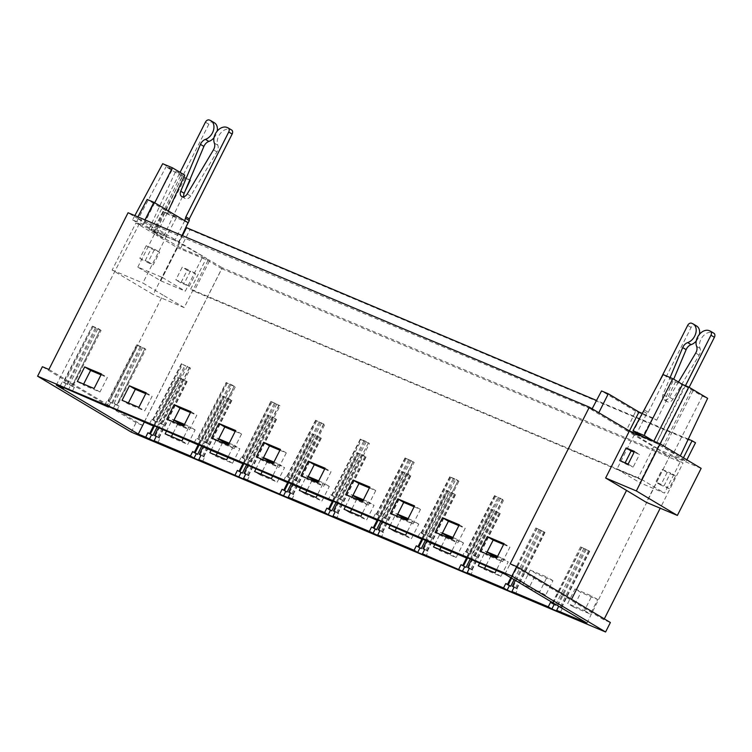 <?xml version="1.0" encoding="UTF-8"?>
<svg xmlns="http://www.w3.org/2000/svg" width="752" height="752" viewBox="0 0 752 752"><rect width="100%" height="100%" fill="white"/><g stroke="black" fill="none" stroke-linecap="round" stroke-linejoin="round"><path stroke-width="0.56" stroke-dasharray="3.76 2.82" d="M198.415 444.357L222.742 396.013L231.87 400.459L230.789 399.801L202.42 456.032L200.963 455.28M202.429 461.7L204.647 457.272L202.42 456.032M279.932 450.241L286.286 452.911L280.364 449.376M156.407 421.816L154.028 420.594L182.482 364.344L184.851 365.566L185.913 366.186L157.159 422.248L156.407 421.816L184.851 365.566M250.971 461.662L248.273 460.008L250.971 461.662L279.067 405.272L279.988 405.836L251.506 462.001M203.548 441.161L206.236 442.815L234.342 386.425L232.161 385.043L203.548 441.161L204.92 441.734L202.673 446.152M204.92 441.734L208.53 443.887L206.283 448.305M239.014 461.465L241.26 457.056L244.87 459.209L242.887 463.1M241.26 457.056L242.642 457.63L271.256 401.521L279.067 405.272M244.87 459.209L242.642 457.63M246.618 459.942L275.373 403.89L271.256 401.521M592.125 408.797L591.627 409.737L626.36 430.473L656.411 443.135L684.527 385.767L702.34 396.116L707.632 398.344M680.306 455.928L673.557 453.08L662.681 446.876L691.464 389.912M702.34 396.116L673.557 453.08M286.286 452.911L278.898 467.415L262.119 460.346L256.253 456.84M262.119 460.346L262.551 459.5M586.917 623.098L669.581 456.267L657.126 448.831L641.606 479.842L638.166 477.793L653.685 446.782L626.36 430.473L635.656 411.316L656.703 420.18L652.689 417.792L642.64 436.508M504.912 574.152L588.807 408.054L137.165 218.221L166.643 235.912L142.861 282.987L162.987 295.075L107.611 404.708L48.908 369.467M598.799 412.754L588.807 408.054M63.967 387.703L65.95 383.811L67.699 384.545L63.224 382.082L63.723 382.232L92.336 326.124L63.224 382.082M64.569 382.89L93.022 326.65L91.941 325.992M149.554 423.771L151.801 419.353L155.41 421.505L153.427 425.397M369.392 487.935L375.746 490.614L369.824 487.08M510.185 563.859L603.856 619.77L610.38 622.515M571.52 599.316L571.153 600.049M145.004 219.904L144.328 221.238L206.386 258.284L178.271 242.398L185.556 227.969M137.87 216.896L137.165 218.221L128.066 212.76M459.284 524.783L465.206 528.318L457.818 542.812L441.039 535.744L435.173 532.247M451.943 539.316L457.818 542.812M234.342 386.425L226.126 382.542L197.419 438.632L201.893 441.095L196.535 438.2L197.908 438.783L226.531 382.674L232.161 385.043M197.419 438.632L197.908 438.783M228.298 445.062L234.163 448.568L217.394 441.499L211.519 437.993M108.702 406.55L110.685 402.658L112.433 403.392L109.303 401.747L137.748 345.497L145.803 349.285L117.321 405.45L119.07 406.193L114.088 403.457L117.321 405.45M160.195 422.887L163.795 425.04L160.195 422.887L157.939 427.305M182.482 364.344L190.529 368.132L162.047 424.307M235.263 386.979L206.781 443.154L208.53 443.887M206.236 442.815L206.781 443.154M92.336 326.124L97.967 328.492L69.353 384.61L70.735 385.184L68.479 389.602M60.094 386.067L62.341 381.649L63.723 382.232M179.032 377.993L187.135 381.602L178.008 377.166L179.032 377.993L154.527 425.867M134.834 215.608L132.559 219.857L143.735 224.566L153.408 230.338L166.643 235.912L176.682 217.196L162.968 211.415L153.408 230.338L142.222 225.628L172.358 169.463L166.07 166.812L184.917 178.064L156.134 235.028L135.933 222.977L112.151 270.053L153.192 294.54L176.974 247.464L156.134 235.028L162.883 237.876L153.643 232.359L180.969 174.784L189.748 180.019M116.776 405.112L144.882 348.721L116.673 404.849M109.303 401.747L107.959 400.929L108.448 401.079L137.071 344.971L144.769 348.458M137.748 345.497L137.071 344.971M574.998 588.938L591.768 596.007L584.483 610.568L567.704 603.499L574.998 588.938L580.92 592.473L573.579 607.005L590.348 614.074L597.69 599.541L580.92 592.473M345.253 506.867L351.344 494.684L352.951 495.361M363.413 499.77L368.113 501.753L362.022 513.936M479.438 563.417L485.529 551.235L487.136 551.912M497.608 556.32L502.308 558.304L496.217 570.486M530.263 570.082L547.033 577.151L539.748 591.721L522.978 584.652L530.263 570.082L536.185 573.616L528.844 588.158L545.614 595.227L552.955 580.685L536.185 573.616M434.712 544.57L440.804 532.388L442.411 533.065M452.873 537.473L457.573 539.457L451.482 551.639M389.978 525.714L396.069 513.541L397.676 514.218M408.148 518.626L412.848 520.61L406.757 532.783M255.793 469.173L261.884 456.99L263.491 457.667M273.954 462.076L278.654 464.059L272.562 476.242M211.058 450.316L217.149 438.134L218.757 438.811M229.228 443.229L233.928 445.203L227.828 457.385M166.333 431.469L172.424 419.287L174.032 419.964M184.494 424.372L189.194 426.356L183.103 438.538M300.518 488.02L306.609 475.837L308.217 476.514M318.688 480.923L323.388 482.906L317.288 495.089M144.281 422.173L222.282 267.768L669.581 456.267M153.681 425.51L178.008 377.166M182.623 379.111L158.493 427.625M200.051 454.81L228.42 398.579L222.742 396.013M227.358 397.958L203.219 446.481M243.14 463.204L267.468 414.869L276.595 419.306L267.468 414.869M272.083 416.815L247.953 465.328M287.875 482.06L312.202 433.716L321.33 438.153L312.202 433.716M316.818 435.662L292.678 484.175M332.6 500.907L356.927 452.563L366.055 457L364.983 456.351L336.614 512.582L335.148 511.83M334.236 511.36L362.605 455.129L356.927 452.563M361.543 454.509L337.413 503.032M377.335 519.754L401.662 471.419L410.789 475.856L409.708 475.198L381.339 531.429L379.882 530.677M378.97 530.216L407.34 473.986L401.662 471.419M406.277 473.365L382.138 521.879M422.06 538.601L446.387 490.266L455.524 494.703L454.443 494.055L426.074 550.285L424.607 549.533M423.696 549.063L452.065 492.833L446.387 490.266M451.003 492.212L426.873 540.726M466.795 557.458L491.122 509.113L500.249 513.55L491.122 509.113M495.737 511.059L471.598 559.573M510.834 577.686L535.847 527.97L544.984 532.407L535.847 527.97M540.462 529.916L515.355 580.384M552.241 603.123L580.582 546.817L589.709 551.254L580.582 546.817M585.197 548.763L557.129 605.181L562.487 608.067L557.129 605.181M145.747 393.691L152.101 396.37L144.704 410.865L127.934 403.796L122.059 400.299M127.934 403.796L128.366 402.95M381.593 521.55L383.84 517.141L382.467 516.558L385.156 518.213L413.262 461.822L414.183 462.386L385.701 518.551L387.449 519.294L385.203 523.702M385.156 518.213L385.701 518.551M332.346 500.794L334.33 496.903L336.078 497.645L332.948 495.991L361.402 439.751L369.448 443.53L340.966 499.704L342.724 500.437L339.114 498.285L336.858 502.703M693.1 390.598L664.317 447.562M345.713 494.543L351.579 498.05L352.011 497.204M362.483 501.612L368.358 505.118L351.579 498.05M176.974 247.464L207.975 260.53L221.737 268.671L142.579 425.378L107.611 404.708M207.975 260.53L184.193 307.606L162.987 295.075M235.207 431.385L241.561 434.064L235.639 430.529M273.023 463.909L278.898 467.415M154.028 420.594L151.801 419.353M155.41 421.505L157.159 422.248M458.852 525.639L465.206 528.318M241.561 434.064L234.163 448.568M427.192 535.405L429.89 537.06L457.996 480.669L458.908 481.233L449.781 476.796L455.806 479.297L427.192 535.405L428.574 535.988L426.318 540.397M417.933 536.862L420.189 532.454L421.562 533.036L450.175 476.918M69.353 384.61L72.051 386.265L100.148 329.874L101.069 330.429L72.587 386.603L74.335 387.346L72.089 391.754M72.051 386.265L72.587 386.603M325.099 468.233L331.021 471.767L323.623 486.262L306.854 479.193L307.286 478.347M317.758 482.765L323.623 486.262M390.448 513.39L396.313 516.897L396.746 516.051M340.468 504.855L342.724 500.437M154.724 202.805L143.735 224.566M185.161 190.923L162.883 237.876M217.394 441.499L217.826 440.653M161.548 429.458L163.795 425.04M190.472 412.538L196.827 415.217L189.438 429.721L172.659 422.652L173.092 421.797M190.905 411.682L196.827 415.217M652.689 417.792L642.274 413.403M153.643 232.359L155.279 233.045L182.595 175.47L180.969 174.784M324.667 469.088L331.021 471.767M300.988 475.696L306.854 479.193M131.271 432.109L136.056 422.633L142.579 425.378M136.056 422.633L42.385 366.722M441.039 535.744L441.471 534.898M503.586 544.486L509.941 547.165L502.543 561.669L485.773 554.6L486.206 553.745M101.012 374.834L107.367 377.513L99.978 392.018L83.199 384.949L83.632 384.103M375.746 490.614L368.358 505.118M414.126 506.782L420.481 509.461L413.083 523.965L396.313 516.897M474.662 561.406L476.909 556.988L475.161 556.254L503.643 500.08L494.506 495.643L503.643 500.08M466.541 557.345L468.524 553.453L470.273 554.196L499.018 498.134M429.928 542.549L432.184 538.141L430.426 537.398L458.908 481.233M421.806 538.498L423.79 534.606L425.547 535.339L454.293 479.287M414.183 462.386L405.046 457.949L413.149 461.559L385.052 517.949M377.081 519.651L379.064 515.759L380.813 516.492L409.558 460.44M336.078 497.645L364.833 441.584M295.743 486.008L297.989 481.59L296.241 480.857L324.723 424.683L315.586 420.246L324.723 424.683M287.621 481.947L289.605 478.056L291.353 478.789L320.098 422.737M251.008 467.152L253.264 462.743M279.988 405.836L275.373 403.89M201.893 441.095L230.638 385.033M200.145 440.352L198.161 444.253M190.529 368.132L185.913 366.186M116.823 410.601L119.07 406.193M112.433 403.392L141.179 347.339M101.069 330.429L93.022 326.65M67.699 384.545L96.453 328.483M56.287 385.09L141.508 219.556M162.968 211.415L166.972 213.803L168.307 210.908M635.656 411.316L601.525 390.946M155.279 233.045L149.009 229.304L179.061 241.975L182.059 235.517M184.748 220.721L174.831 240.349L178.271 242.398M174.831 240.349L150.842 230.234L180.076 172.368M214.386 122.792A10.641 7.548 -59.2 0 0 213.718 122.454L212.778 122.059A3.544 2.519 -59.2 0 0 208.859 124.24L154.273 232.283L150.842 230.234M154.273 232.283L180.706 248.057L209.827 260.333L222.282 267.768M657.126 448.831L686.247 461.098L656.383 443.276L632.385 433.161L657.37 448.333L639.971 482.765L664.477 493.096L681.876 458.654M653.685 446.782L657.37 448.333M656.411 443.135L662.681 446.876M701.146 468.364L670.145 455.298L683.023 463.063L660.209 508.211M221.737 268.671L683.023 463.063M656.703 420.18L675.437 381.941L663.104 374.581M184.193 307.606L153.192 294.54M112.151 270.053L142.861 282.987M110.685 402.658L108.448 401.079M104.829 404.914L107.075 400.506M70.735 385.184L74.335 387.346M420.481 509.461L414.559 505.927M638.166 477.793L190.623 289.191L194.063 291.24L209.827 260.333M190.623 289.191L206.386 258.284M187.248 270.194L195.633 273.728L189.25 286.362L180.865 282.827L187.248 270.194L182.228 267.195L175.846 279.838L184.231 283.372L190.613 270.729L182.228 267.195M249.655 460.591L247.399 464.999M228.42 398.579L230.789 399.801M100.148 329.874L71.938 386.002M222.583 442.655L217.366 452.977M216.162 455.355L215.73 456.21L232.509 463.27L239.85 448.737L228.796 444.084M267.308 461.502L262.091 471.824M260.897 474.202L260.465 475.057L277.234 482.126L284.576 467.594L273.521 462.931M312.042 480.349L306.825 490.68M305.622 493.058L305.19 493.904L321.969 500.973L329.31 486.441L318.256 481.778M356.768 499.206L351.56 509.527M350.357 511.905L349.924 512.751L366.694 519.82L374.035 505.288L362.981 500.635M401.502 518.053L396.285 528.374M395.082 530.752L394.65 531.608L411.429 538.676L418.77 524.144L407.716 519.482M446.227 536.9L441.02 547.221M439.817 549.609L439.384 550.455L456.154 557.523L463.495 542.991L452.441 538.329M490.962 555.756L485.745 566.077M484.542 568.456L484.119 569.302L500.888 576.37L508.23 561.838L497.175 557.185M177.848 423.808L172.631 434.13M171.437 436.508L171.005 437.354L187.774 444.423L195.116 429.89L184.061 425.228M604.307 618.887L603.856 619.77M573.579 607.005L567.704 603.499M667.165 472.435L660.782 485.068L669.167 488.603L675.55 475.969L667.165 472.435L662.145 469.436L670.53 472.97L664.148 485.613L655.763 482.079L662.145 469.436M670.145 455.298L646.363 502.374M306.609 475.837L308.113 476.73M305.19 493.904L299.324 490.398M316.103 497.467L321.969 500.973M329.31 486.441L323.388 482.906M181.909 440.926L187.774 444.423M195.116 429.89L189.194 426.356M173.919 420.18L172.424 419.287M165.139 433.857L171.005 437.354M218.653 439.027L217.149 438.134M209.864 452.704L215.73 456.21M233.928 445.203L239.85 448.737M232.509 463.27L226.643 459.773M263.379 457.883L261.884 456.99M260.465 475.057L254.599 471.551M271.369 478.62L277.234 482.126M278.654 464.059L284.576 467.594M396.069 513.541L397.573 514.434M394.65 531.608L388.784 528.101M418.77 524.144L412.848 520.61M405.563 535.17L411.429 538.676M440.804 532.388L442.298 533.281M433.519 546.948L439.384 550.455M456.154 557.523L450.288 554.017M463.495 542.991L457.573 539.457M522.978 584.652L528.844 588.158M545.614 595.227L539.748 591.721M552.955 580.685L547.033 577.151M487.033 552.128L485.529 551.235M478.244 565.805L484.119 569.302M500.888 576.37L495.023 572.874M502.308 558.304L508.23 561.838M351.344 494.684L352.838 495.577M349.924 512.751L344.059 509.254M368.113 501.753L374.035 505.288M360.828 516.323L366.694 519.82M584.483 610.568L590.348 614.074M597.69 599.541L591.768 596.007M97.967 328.492L100.044 329.611M194.289 442.618L196.535 438.2M504.019 543.63L509.941 547.165M502.543 561.669L496.677 558.163M479.908 551.094L485.773 554.6M101.445 373.979L107.367 377.513M146.217 245.697L139.825 258.34L148.219 261.875L154.602 249.232L146.217 245.697L151.227 248.696L159.621 252.23L153.229 264.864L144.845 261.329L151.227 248.696M132.559 219.857L142.222 225.628L135.933 222.977L166.07 166.812M476.909 556.988L473.299 554.835L471.053 559.253M289.605 478.056L285.995 475.903L287.367 476.486L315.99 420.368M291.353 478.789L287.367 476.486M188.019 222.677L166.972 213.803M176.682 217.196L147.138 199.459M283.748 480.312L285.995 475.903M321.621 422.746L293.007 478.855L294.38 479.438L292.133 483.846M293.007 478.855L296.241 480.857M294.38 479.438L297.989 481.59M77.334 381.443L83.199 384.949M146.179 392.826L152.101 396.37M138.838 407.368L144.704 410.865M201.038 455.12L204.647 457.272M166.794 419.146L172.659 422.652M183.563 426.215L189.438 429.721M413.083 523.965L407.217 520.459M144.882 348.721L145.803 349.285M425.547 535.339L421.562 533.036M423.79 534.606L420.189 532.454M428.574 535.988L432.184 538.141M470.273 554.196L469.521 553.763L497.965 497.514M468.524 553.453L464.915 551.301L462.668 555.719M473.299 554.835L475.161 556.254M469.521 553.763L464.915 551.301M184.917 178.064L190.209 180.292M172.358 169.463L162.686 163.701M184.738 175.15L175.658 171.324L182.595 175.47M334.33 496.903L330.73 494.75L328.474 499.168M99.978 392.018L94.103 388.511M380.813 516.492L375.455 513.607L373.208 518.015M149.009 229.304L175.658 171.324M340.43 499.366L368.424 442.712L366.346 441.593L337.733 497.711L340.966 499.704M332.948 495.991L330.73 494.75M383.84 517.141L387.449 519.294M366.346 441.593L360.321 439.093L331.604 495.183M337.733 497.711L339.114 498.285M115.46 404.04L113.214 408.449M457.996 480.669L429.777 536.796M455.806 479.297L457.883 480.406M429.89 537.06L430.426 537.398M684.527 385.767L675.437 381.941M379.957 530.517L383.567 532.67L381.349 537.107M410.395 475.734L382.195 532.087L382.683 532.247L381.339 531.429M382.195 532.087L383.567 532.67M407.34 473.986L409.708 475.198M65.95 383.811L62.341 381.649M514.152 587.068L517.761 589.22L515.543 593.657M560.268 612.504L562.487 608.067M514.067 587.227L517.761 589.22M469.417 568.221L473.027 570.373L470.808 574.801M499.854 513.428L471.654 569.79L473.027 570.373M471.654 569.79L469.342 568.38M424.692 549.364L428.302 551.517L426.083 555.954M455.12 494.581L426.92 550.943L428.302 551.517M426.92 550.943L426.074 550.285M452.065 492.833L454.443 494.055M361.402 439.751L360.321 439.093M368.536 442.975L369.448 443.53M335.232 511.67L338.842 513.823L336.623 518.25M362.605 455.129L364.983 456.351M365.66 456.878L337.46 513.24L337.958 513.39L336.614 512.582M337.46 513.24L338.842 513.823M157.704 442.853L159.922 438.425L156.228 436.433M156.313 436.273L159.922 438.425M379.064 515.759L375.455 513.607M291.889 499.403L294.107 494.976L290.422 492.983M290.498 492.814L294.107 494.976M247.164 480.556L249.382 476.119L245.688 474.127M245.772 473.967L249.382 476.119M641.606 479.842L194.063 291.24M695.497 442.778L189.955 229.736L180.706 248.057M686.877 459.848L686.247 461.098M634.519 451.473L639.529 454.471L634.152 452.206M628.136 464.116L633.146 467.105L639.529 454.471M619.742 460.581L624.762 463.57L633.146 467.105M675.55 475.969L670.53 472.97M683.446 457.789L682.807 459.049M688.277 439.13L596.515 400.459M186.524 227.687L189.955 229.736M182.473 235.686L177.265 246.007M213.982 137.785A10.641 7.548 -59.2 0 0 217.206 131.083M179.709 243.009L162.319 277.441L137.813 267.12L160.796 280.834L178.196 246.402M160.796 280.834L185.302 291.165L202.702 256.723M660.782 485.068L655.763 482.079M669.167 488.603L664.148 485.613M659.824 445.325L689.133 387.299M685.467 385.701L656.383 443.276M635.825 435.22L646.852 413.384L648.252 412.293L691.107 327.458A3.544 2.519 120.8 0 1 695.027 325.278L692.526 323.623M696.23 341.013A10.641 7.548 -59.2 0 0 699.454 334.311M696.625 326.011A10.641 7.548 -59.2 0 0 695.957 325.672M709.296 330.692L712.736 332.741A10.641 7.548 120.8 0 0 702.669 336.633A10.641 7.548 120.8 0 0 700.065 348.42A7.097 5.029 120.8 0 1 699.144 355.123L672.908 399.246A4.963 3.525 -59.2 0 1 667.325 401.718A4.963 3.525 -59.2 0 1 666.413 396.511L673.698 379.196M712.736 332.741L710.226 331.087M634.387 434.609L616.988 469.051L641.494 479.372L658.884 444.94M658.329 383.482L632.385 433.161M678.473 382.044L669.468 397.197A4.963 3.525 -59.2 0 1 663.894 399.669A4.963 3.525 -59.2 0 1 662.973 394.462L670.107 377.523M648.252 412.293L644.812 410.244M646.852 413.384L643.411 411.335M227.988 127.859L230.488 129.523A10.641 7.548 120.8 0 0 220.421 133.405A10.641 7.548 120.8 0 0 217.817 145.202A7.097 5.029 120.8 0 1 216.896 151.904L190.66 196.028A4.963 3.525 120.8 0 1 185.086 198.49A4.963 3.525 120.8 0 1 183.817 196.714M137.813 267.12L155.213 232.678M616.988 469.051L639.971 482.765M641.494 479.372L664.477 493.096M162.319 277.441L185.302 291.165M189.25 286.362L184.231 283.372M195.633 273.728L190.613 270.729M180.865 282.827L175.846 279.838M148.219 261.875L153.229 264.864M139.825 258.34L144.845 261.329M154.602 249.232L159.621 252.23M625.128 462.847L624.762 463.57M231.475 400.327L203.275 456.69M201.893 445.823L225.835 397.958M245.866 459.51L274.311 403.269M111.672 402.959L140.126 346.719M189.504 367.305L161.398 423.696M187.427 366.196L158.813 422.304M278.964 405.008L250.858 461.399M157.159 426.976L181.11 379.102M335.326 497.213L363.771 440.963M154.329 425.782L178.929 377.73M153.182 419.936L181.796 363.818M276.886 403.89L248.273 460.008M199.261 444.714L223.767 396.84M199.054 444.629L223.654 396.577M243.986 463.561L268.492 415.687M243.789 463.476L268.389 415.424M198.763 439.441L227.207 383.2M290.592 478.357L319.045 422.116M288.223 477.144L316.667 420.894M323.689 423.855L295.592 480.246M295.696 480.509L323.802 424.119M246.618 464.67L270.57 416.805M424.786 534.907L453.23 478.667M66.947 384.112L95.391 327.872M474.615 555.907L502.721 499.525M466.296 551.883L494.91 495.765M500.541 498.144L471.927 554.252M201.132 440.663L229.586 384.413M234.229 386.161L206.133 442.552M380.051 516.06L408.505 459.82M142.701 347.339L114.088 403.457M411.081 460.44L382.467 516.558M161.511 423.959L189.607 367.568M376.837 514.18L405.45 458.071M243.488 458.297L271.942 402.047M368.424 442.712L340.318 499.093M332.102 495.333L360.716 439.215M467.142 552.541L495.587 496.301M422.408 533.694L450.862 477.445M378.181 520.111L402.687 472.237M380.813 521.221L404.755 473.356M377.974 520.027L402.574 471.974M502.609 499.253L474.512 555.643M422.906 538.958L447.412 491.094M422.709 538.874L447.308 490.83M553.077 602.897L581.493 547.371M553.256 603.01L581.606 547.644M555.775 604.514L583.684 548.753M589.314 551.131L561.114 607.494M588.628 550.596L560.259 606.826M557.89 605.614L586.259 549.383M513.155 586.757L541.525 530.536M543.903 531.749L515.534 587.979M511.416 578.034L536.768 528.524M511.604 578.147L536.881 528.788M514.077 579.623L538.949 529.906M544.58 532.275L516.38 588.637M468.43 567.91L496.799 511.68M470.273 558.924L494.214 511.059M499.168 512.902L470.799 569.132M467.434 557.73L492.034 509.677M467.641 557.815L492.146 509.941M425.538 540.068L449.489 492.203M336.078 502.374L360.029 454.509M333.446 501.264L357.952 453.39M333.249 501.18L357.849 453.127M186.74 381.48L158.54 437.843M155.316 435.963L183.685 379.732M186.064 380.954L157.694 437.185M377.683 514.838L406.127 458.598M320.935 438.031L292.735 494.393M291.353 483.517L315.295 435.652M288.514 482.323L313.114 434.28M288.721 482.408L313.227 434.543M289.511 492.513L317.88 436.282M320.249 437.504L291.879 493.735M276.2 419.184L248 475.537M244.776 473.666L273.145 417.435M275.523 418.648L247.154 474.879M210.278 120.395L213.718 122.454M691.596 323.228L695.027 325.278M687.666 325.409L691.107 327.458M666.413 396.511L662.973 394.462M672.908 399.246L669.468 397.197M699.144 355.123L695.703 353.073M700.065 348.42L696.625 346.371M205.418 122.181L208.859 124.24M209.347 120.01L212.778 122.059M217.817 145.202L214.386 143.153M216.896 151.904L213.455 149.845M230.488 129.523L227.048 127.464M190.66 196.028L187.22 193.969M231.87 400.459L203.764 456.849M136.667 344.848L107.959 400.929M315.586 420.246L286.879 476.326M181.401 363.695L152.684 419.776M270.861 401.399L242.144 457.479M449.781 476.796L421.064 532.877M410.789 475.856L382.683 532.247M589.709 551.254L561.603 607.644M544.984 532.407L516.878 588.797M500.249 513.55L472.143 569.941M494.506 495.643L465.798 551.724M455.524 494.703L427.418 551.094M366.055 457L337.958 513.39M187.135 381.602L159.039 437.993M321.33 438.153L293.224 494.543M276.595 419.306L248.498 475.696M405.046 457.949L376.338 514.03M667.325 401.718L663.894 399.669M185.086 198.49L181.646 196.441"/><path stroke-width="1.13" d="M196.263 453.738L192.653 451.585L197.635 454.321L196.263 453.738L194.044 458.175L202.429 461.7L198.819 459.547L201.038 455.12L199.289 454.377L203.219 446.481M263.595 442.308L280.364 449.376L273.023 463.909L256.253 456.84L263.595 442.308L269.517 445.842L279.932 450.241M198.161 444.253L197.889 444.77L194.289 442.618L206.283 448.305L242.623 463.617L239.014 461.465L287.349 482.474L283.748 480.312L295.743 486.008L332.083 501.321L328.474 499.168L376.808 520.168L373.208 518.015L421.543 539.015L417.933 536.862L429.928 542.549L466.268 557.871L462.668 555.719L504.912 574.152L586.917 623.098L556.659 610.351L558.708 606.262M242.887 463.1L242.623 463.617M680.306 455.928L707.632 398.344L688.785 387.092L660.115 443.868L701.146 468.364L677.373 515.44L646.363 502.374L626.538 490.417L571.52 599.316M262.551 459.5L269.517 445.842M192.653 451.585L190.435 456.013L194.044 458.175M153.427 425.397L153.164 425.923L149.554 423.771L197.889 444.77M353.055 480.011L369.824 487.08L362.483 501.612L345.713 494.543L353.055 480.011L358.977 483.545L369.392 487.935M677.373 515.44L636.333 490.943L605.633 478.009L626.538 490.417M605.633 478.009L638.965 412.011L608.283 393.794L598.799 412.754L629.405 430.934L642.64 436.508L632.977 430.736L663.104 374.581L672.824 378.67L682.496 384.441L653.826 441.217L660.115 443.868L636.333 490.943M511.924 576.079L605.595 631.99L610.38 622.515L516.709 566.604L511.924 576.079L37.6 376.197L42.385 366.722L48.908 369.467L128.066 212.76L589.352 407.152L598.799 412.754M589.352 407.152L510.185 563.859L516.709 566.604M137.87 216.896L147.138 199.459L153.887 202.307L145.004 219.904M442.514 517.714L459.284 524.783L451.943 539.316L435.173 532.247L442.514 517.714L448.436 521.249L458.852 525.639M218.86 423.461L235.639 430.529L228.298 445.062L211.519 437.993L218.86 423.461L224.782 426.995L235.207 431.385M108.702 406.55L108.429 407.067L60.094 386.067L63.704 388.22L63.967 387.703M147.928 432.738L152.91 435.464L147.928 432.738L145.709 437.166L157.704 442.853L154.094 440.7L156.313 436.273L154.564 435.53L158.493 427.625M352.951 495.361L363.413 499.77M362.022 513.936L360.828 516.323L344.059 509.254L345.253 506.867M487.136 551.912L497.608 556.32M496.217 570.486L495.023 572.874L478.244 565.805L479.438 563.417M442.411 533.065L452.873 537.473M451.482 551.639L450.288 554.017L433.519 546.948L434.712 544.57M397.676 514.218L408.148 518.626M406.757 532.783L405.563 535.17L388.784 528.101L389.978 525.714M263.491 457.667L273.954 462.076M272.562 476.242L271.369 478.62L254.599 471.551L255.793 469.173M218.757 438.811L229.228 443.229M227.828 457.385L226.643 459.773L209.864 452.704L211.058 450.316M183.103 438.538L181.909 440.926L165.139 433.857L166.333 431.469M174.032 419.964L184.494 424.372M308.217 476.514L318.688 480.923M317.288 495.089L316.103 497.467L299.324 490.398L300.518 488.02M145.709 437.166L138.283 434.045L144.281 422.173M149.676 433.472L153.681 425.51M154.094 440.7L190.435 456.013M194.401 452.319L198.415 444.357M198.819 459.547L247.164 480.556L243.554 478.404L245.772 473.967L244.024 473.234L247.953 465.328M237.388 470.432L242.37 473.168L237.388 470.432L235.169 474.869M239.136 471.175L243.14 463.204M243.554 478.404L291.889 499.403L288.279 497.251L290.498 492.814L288.749 492.081L292.678 484.175M282.113 489.279L287.095 492.015L282.113 489.279L279.894 493.716M283.861 490.022L287.875 482.06M288.279 497.251L324.629 512.563L326.847 508.136L328.596 508.869L332.6 500.907M337.413 503.032L333.484 510.928L335.232 511.67L333.014 516.098L369.354 531.42L371.573 526.983L373.321 527.716L377.335 519.754M382.138 521.879L378.209 529.784L379.957 530.517L377.739 534.954L414.089 550.267L417.689 552.419L426.083 555.954L422.474 553.801L424.692 549.364L422.944 548.631L426.873 540.726M416.307 545.83L421.289 548.565L416.307 545.83L414.089 550.267M418.056 546.572L422.06 538.601M422.474 553.801L470.808 574.801L467.199 572.648L469.417 568.221L467.669 567.478L471.598 559.573M461.032 564.686L466.014 567.412L461.032 564.686L458.814 569.114M462.781 565.419L466.795 557.458M467.199 572.648L503.549 587.961L505.767 583.533L507.515 584.266L510.834 577.686M515.355 580.384L512.403 586.325L514.152 587.068L511.933 591.495L548.274 606.817L551.883 608.97L560.268 612.504L556.659 610.351M550.492 602.38L555.474 605.116L550.492 602.38L548.274 606.817M552.241 603.123L552.523 602.568M128.366 402.95L135.322 389.301L129.4 385.767L146.179 392.826L138.838 407.368L122.059 400.299L129.4 385.767M634.519 451.473L626.125 447.938L619.742 460.581L628.136 464.116L634.519 451.473M632.977 430.736L644.154 435.446L653.826 441.217L642.64 436.508M200.963 455.28L199.289 454.377M325.099 468.233L317.758 482.765L300.988 475.696L308.32 461.164L325.099 468.233M396.746 516.051L403.711 502.392L397.789 498.858L414.559 505.927L407.217 520.459L390.448 513.39L397.789 498.858M154.724 202.805L172.405 167.79L162.686 163.701L134.834 215.608M189.748 180.019L190.209 180.292L185.161 190.923M217.826 440.653L224.782 426.995M688.785 387.092L682.496 384.441M173.092 421.797L180.057 408.148L174.135 404.614L190.905 411.682L183.563 426.215L166.794 419.146L174.135 404.614M180.057 408.148L190.472 412.538M642.274 413.403L638.965 412.011M307.286 478.347L314.251 464.698L308.32 461.164M314.251 464.698L324.667 469.088M352.011 497.204L358.977 483.545M441.471 534.898L448.436 521.249M486.206 553.745L493.171 540.096L503.586 544.486M83.632 384.103L90.597 370.445L101.012 374.834M135.322 389.301L145.747 393.691M403.711 502.392L414.126 506.782M466.541 557.345L466.268 557.871M421.806 538.498L421.543 539.015M377.081 519.651L376.808 520.168M332.346 500.794L332.083 501.321M287.621 481.947L287.349 482.474M153.164 425.923L104.829 404.914L108.429 407.067M138.283 434.045L56.287 385.09L63.704 388.22M172.405 167.79L184.738 175.15L168.307 210.908M592.125 408.797L601.525 390.946L608.283 393.794M240.988 472.585L238.769 477.022M228.796 444.084L223.071 441.668L222.583 442.655M217.366 452.977L216.162 455.355M273.521 462.931L267.806 460.525L267.308 461.502M262.091 471.824L260.897 474.202M318.256 481.778L312.531 479.372L312.042 480.349M306.825 490.68L305.622 493.058M362.981 500.635L357.266 498.219L356.768 499.206M351.56 509.527L350.357 511.905M407.716 519.482L401.991 517.075L401.502 518.053M396.285 528.374L395.082 530.752M452.441 538.329L446.726 535.922L446.227 536.9M441.02 547.221L439.817 549.609M497.175 557.185L491.46 554.769L490.962 555.756M485.745 566.077L484.542 568.456M184.061 425.228L178.346 422.821L177.848 423.808M172.631 434.13L171.437 436.508M660.209 508.211L604.307 618.887M605.595 631.99L131.271 432.109L37.6 376.197M308.113 476.73L312.531 479.372M178.346 422.821L173.919 420.18M223.071 441.668L218.653 439.027M267.806 460.525L263.379 457.883M397.573 514.434L401.991 517.075M442.298 533.281L446.726 535.922M491.46 554.769L487.033 552.128M352.838 495.577L357.266 498.219M84.675 366.91L101.445 373.979L94.103 388.511L77.334 381.443L84.675 366.91L90.597 370.445M487.249 536.561L504.019 543.63L496.677 558.163L479.908 551.094L487.249 536.561L493.171 540.096M182.059 235.517L188.019 222.677L153.887 202.307M511.933 591.495L515.543 593.657L507.149 590.123L503.549 587.961M377.739 534.954L381.349 537.107L369.354 531.42M333.014 516.098L336.623 518.25L328.229 514.716L324.629 512.563M379.882 530.677L378.209 529.784M373.321 527.716L376.555 529.718L371.573 526.983M375.182 529.135L372.964 533.572M554.102 604.533L551.883 608.97M512.403 586.325L514.067 587.227M507.515 584.266L508.051 584.614L511.416 578.034M508.051 584.614L510.749 586.269L509.367 585.686L507.149 590.123M509.367 585.686L505.767 583.533M469.342 568.38L467.669 567.478M464.642 566.839L462.424 571.266M424.607 549.533L422.944 548.631M419.907 547.982L417.689 552.419M335.148 511.83L333.484 510.928M328.596 508.869L331.829 510.871L330.448 510.288L328.229 514.716M330.448 510.288L326.847 508.136M644.154 435.446L672.824 378.67M151.528 434.891L149.31 439.318M156.228 436.433L154.564 435.53M285.722 491.441L283.504 495.869M288.749 492.081L290.422 492.983M245.688 474.127L244.024 473.234M683.446 457.789L692.066 440.728L695.497 442.778L686.877 459.848M692.066 440.728L688.277 439.13M596.515 400.459L186.524 227.687L182.473 235.686M183.817 196.714A4.963 3.525 120.8 0 1 184.165 193.283L203.895 146.424A7.097 5.029 -59.2 0 1 208.877 141.432A10.641 7.548 -59.2 0 0 213.982 137.785M217.206 131.083A10.641 7.548 -59.2 0 0 214.386 122.792L210.945 120.734A10.641 7.548 -59.2 0 0 210.278 120.395L209.347 120.01A3.544 2.519 -59.2 0 0 205.418 122.181L180.076 172.368M208.877 141.432L205.437 139.383A10.641 7.548 -59.2 0 0 213.436 130.406A10.641 7.548 -59.2 0 0 210.945 120.734M626.125 447.938L631.144 450.937L625.128 462.847M634.152 452.206L631.144 450.937M678.473 382.044L695.703 353.073A7.097 5.029 120.8 0 0 696.625 346.371A10.641 7.548 120.8 0 1 699.228 334.574A10.641 7.548 120.8 0 1 709.296 330.692L710.226 331.087A3.544 2.519 120.8 0 1 710.452 331.2A3.544 2.519 120.8 0 1 710.96 335.223L685.467 385.701M713.667 333.136A3.544 2.519 120.8 0 1 713.892 333.249A3.544 2.519 120.8 0 1 714.4 337.281L689.133 387.299M673.698 379.196L686.144 349.642A7.097 5.029 -59.2 0 1 691.116 344.651A10.641 7.548 -59.2 0 0 696.23 341.013M699.454 334.311A10.641 7.548 -59.2 0 0 696.625 326.011L693.194 323.962A10.641 7.548 -59.2 0 0 692.526 323.623L691.596 323.228A3.544 2.519 120.8 0 0 687.666 325.409L658.329 383.482M670.107 377.523L682.703 347.593A7.097 5.029 -59.2 0 1 687.685 342.602A10.641 7.548 -59.2 0 0 695.685 333.634A10.641 7.548 -59.2 0 0 693.194 323.962M185.556 227.969L189.297 220.562L189.297 218.888L232.152 134.053A3.544 2.519 -59.2 0 0 231.644 130.021A3.544 2.519 -59.2 0 0 231.419 129.908M205.437 139.383A7.097 5.029 -59.2 0 0 200.455 144.365L180.734 191.234A4.963 3.525 120.8 0 0 181.646 196.441A4.963 3.525 120.8 0 0 187.22 193.969L213.455 149.845A7.097 5.029 120.8 0 0 214.386 143.153A10.641 7.548 120.8 0 1 216.98 131.356A10.641 7.548 120.8 0 1 227.048 127.464L227.988 127.859A3.544 2.519 -59.2 0 1 228.204 127.972L231.644 130.021M228.204 127.972A3.544 2.519 -59.2 0 1 228.721 132.004L185.866 216.839L184.748 220.721M189.297 220.562L185.866 218.512M189.297 218.888L185.866 216.839M197.635 454.321L201.893 445.823M150.325 434.073L154.527 425.867M152.91 435.464L157.159 426.976M150.212 433.81L154.329 425.782M195.05 452.93L199.261 444.714M194.947 452.666L199.054 444.629M239.785 471.777L243.986 463.561M239.672 471.513L243.789 463.476M242.37 473.168L246.618 464.67M373.97 528.327L378.181 520.111M376.555 529.718L380.813 521.221M373.866 528.064L377.974 520.027M418.704 547.174L422.906 538.958M418.591 546.911L422.709 538.874M552.786 603.461L553.077 602.897M552.899 603.724L553.256 603.01M555.474 605.116L555.775 604.514M508.164 584.877L511.604 578.147M510.749 586.269L514.077 579.623M466.014 567.412L470.273 558.924M463.326 565.758L467.434 557.73M463.429 566.03L467.641 557.815M421.289 548.565L425.538 540.068M331.829 510.871L336.078 502.374M329.244 509.48L333.446 501.264M329.132 509.217L333.249 501.18M287.095 492.015L291.353 483.517M284.406 490.36L288.514 482.323M284.51 490.624L288.721 482.408M710.96 335.223L714.4 337.281M686.144 349.642L682.703 347.593M691.116 344.651L687.685 342.602M228.721 132.004L232.152 134.053M184.165 193.283L180.734 191.234M203.895 146.424L200.455 144.365M710.452 331.2L713.892 333.249"/></g></svg>
